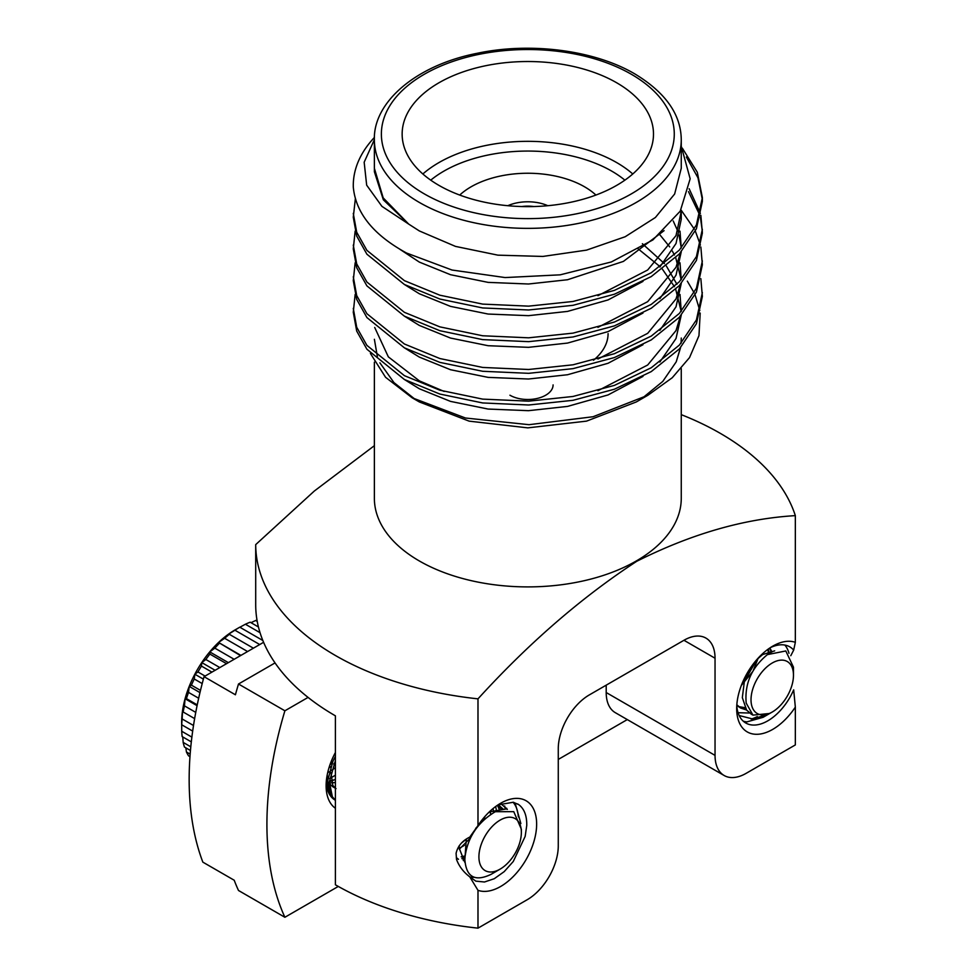 <?xml version="1.0" encoding="UTF-8"?>
<svg xmlns="http://www.w3.org/2000/svg" width="977" height="977" viewBox="0 0 977 977"><rect width="100%" height="100%" fill="white"/><g stroke="black" fill="none" stroke-linecap="round" stroke-linejoin="round"><path stroke-width="1.47" d="M328.687 791.504L326.33 781.087M326.758 777.521L327.686 780.44M329.273 783.395L332.607 786.632M335.404 808.272A50.963 29.42 -60 0 1 326.11 785.74A50.963 29.42 -60 0 1 335.404 752.498M333.975 763.758L335.404 762.207M326.208 782.736A43.977 25.39 120 0 0 331.924 797.598A43.977 25.39 120 0 0 335.404 800.285L335.221 800.175M308.073 697.407L284.893 710.792A327.087 188.842 120 0 0 284.893 917.269L338.298 886.432M558.27 759.434L627.295 719.585M275.038 662.919L238.498 684.01L284.893 710.792M284.893 917.269L238.498 890.487A327.087 188.842 120 0 1 234.211 880.24L202.85 862.141A327.087 188.842 120 0 1 204.046 676.67L235.408 694.781A327.087 188.842 120 0 1 238.498 684.01M263.595 642.304L204.046 676.67M328.944 767.946L330.763 766.652M333.78 764.209L335.404 762.719M329.42 781.002L335.404 779.548M327.71 772.575L329.176 771.83M331.545 770.426L335.404 767.666M329.298 783.004L335.404 782.54M770.816 650.389L770.621 652.624M739.174 715.543L752.901 719.023L769.07 713.857L763.086 717.313L746.904 721.893A43.977 25.39 -60 0 1 743.253 721.173M769.742 713.466L772.245 712.025A30.018 17.33 120 0 0 793.471 675.254A30.018 17.33 120 0 0 772.245 663.004A30.018 17.33 120 0 0 751.02 699.764A30.018 17.33 120 0 0 772.245 712.025L769.742 713.466L752.962 715.127L746.196 703.098C744.486 683.888 751.545 667.731 767.397 654.614L785.801 650.963L793.471 667.169L793.471 675.254M746.489 709.974L740.749 708.081L736.829 704.771M769.827 647.971L772.001 651.928M758.25 658.022L753.108 670.845M752.669 671.614L741.348 685.402M752.046 714.541L746.636 710.157L742.325 697.639L744.364 681.445L751.228 666.778M756.882 659.536L762.646 654.566L774.676 650.853M745.292 708.142L738.734 706.823M768.264 649.058L769.339 653.357M506.831 809.335L506.66 808.235M505.256 809.274L504.706 805.988M335.404 760.582L329.347 781.918L332.375 796.805L335.404 800.151M335.404 756.296L332.949 761.23L327.649 780.928L330.678 795.828L333.804 799.247M497.635 870.568L500.139 869.115A30.018 17.33 -60 0 1 478.913 856.866A30.018 17.33 -60 0 1 500.139 820.106A30.018 17.33 -60 0 1 521.364 832.355A30.018 17.33 -60 0 1 500.139 869.115L494.325 872.205M521.364 832.355L521.364 829.253L513.755 811.655L495.302 811.704C477.191 822.597 467.018 838.29 464.796 858.82C465.956 876.906 474.688 882.109 490.979 874.403L496.963 870.959M520.875 823.599L515.49 804.425L513.707 802.361M518.921 817.615L516.784 808.822M190.161 754.134L186.436 751.985L185.85 747.845M189.978 756.638L188.537 755.807A82.459 47.604 -60 0 1 186.436 751.985M258.441 626.978L250.185 622.215A82.459 47.604 -60 0 0 245.398 624.23L260.041 632.693M250.991 622.679L255.669 620.493L257.232 621.396M255.669 620.493A82.459 47.604 -60 0 1 257.012 620.175M262.85 640.509L239.78 627.185L235.03 629.921A75.473 43.574 120 0 0 227.873 634.623L234.944 630.226A82.459 47.604 -60 0 1 239.78 627.185M234.944 630.226L259.711 644.539M253.385 648.191L229.363 634.317L227.873 634.623A75.473 43.574 120 0 0 218.543 642.463L224.649 638.286A82.459 47.604 -60 0 1 229.363 634.317M224.649 638.286L247.596 651.537M240.513 655.628L218.543 642.463A75.473 43.574 120 0 0 209.737 651.879L214.855 648.154A82.459 47.604 -60 0 1 219.3 643.379M214.855 648.154L234.15 659.292M226.542 663.688L209.896 654.089L209.737 651.879A75.473 43.574 120 0 0 201.763 662.577L205.854 659.499A82.459 47.604 -60 0 1 209.896 654.089M205.854 659.499L219.825 667.56M202.215 683.582L194.264 678.991L194.838 674.215A75.473 43.574 120 0 0 189.22 686.391L191.419 685.158A82.459 47.604 -60 0 1 194.264 678.991M191.419 685.158L200.505 690.397M211.924 672.127L201.457 666.082L201.763 662.577A75.473 43.574 120 0 0 194.838 674.215L197.965 671.968L205.085 676.072M197.965 671.968A82.459 47.604 -60 0 1 201.457 666.082M198.673 698.25L188.537 692.4L189.22 686.391A75.473 43.574 120 0 0 185.068 698.75L186.436 698.64A82.459 47.604 -60 0 1 188.537 692.4M186.436 698.64L197.244 704.881M195.766 712.392L184.458 705.858L185.068 698.75A75.473 43.574 120 0 0 182.516 710.865L183.163 712.001A82.459 47.604 -60 0 1 184.458 705.858M183.163 712.001L194.643 718.62M193.507 725.508L182.162 718.962L182.516 710.865A75.473 43.574 120 0 0 181.661 722.369L181.734 724.787A82.459 47.604 -60 0 1 182.162 718.962M181.734 724.787L192.677 731.101M190.808 746.807L183.163 742.398A82.459 47.604 -60 0 0 184.458 747.051L190.466 750.519M239.878 627.246L245.398 624.23M183.163 742.398L182.784 736.951M191.883 737.134L181.734 731.272A82.459 47.604 -60 0 0 182.162 736.597L191.321 741.885M181.734 731.272L181.661 722.369M197.085 705.687L185.068 698.75M199.967 692.608L189.22 686.391M215.111 670.295L201.763 662.577M203.375 679.137L194.838 674.215M228.362 662.638L209.737 651.879M240.928 655.384L218.543 642.463M503.485 809.359L498.233 804.767M456.32 857.55L458.482 859.308L456.454 858.148M463.245 860.493L464.771 860.383M493.764 812.485L493.055 808.553M459.324 849.208L470.535 837.826M474.981 830.132L475.97 827.959M330.959 772.465L332.803 785.435L335.404 788.219M329.359 781.734L335.404 779.414M329.884 765.028L332.766 761.62M504.45 809.286L490.552 811.667L488.341 812.84M466.31 839.206L464.771 860.774M501.47 809.652L497.916 804.95M461.901 858.331L464.857 857.501M490.576 814.378L490.405 810.873M327.246 774.712L327.771 779.451M329.286 783.273L329.994 784.323M332.681 786.68L335.404 787.67M329.701 778.596L335.404 775.188M521.828 206.55A25.268 14.594 180 0 1 533.808 206.55M595.921 195.058A80.261 46.334 0 0 0 584.576 186.815A80.261 46.334 0 0 0 459.727 195.058M498.038 804.865L513.267 802.264L518.616 804.547C524.209 808.638 526.921 815.624 526.75 825.492L525.162 836.41L513.267 861.482L504.205 871.631L494.264 878.714L484.47 881.999L475.836 881.144L469.778 876.857C463.489 872.107 459.08 866.318 456.528 859.479L456.088 853.275C457.773 846.094 462.329 840.696 469.778 837.106L477.985 825.553A50.963 29.42 -60 0 1 500.615 803.277A50.963 29.42 -60 0 1 536.642 824.075A50.963 29.42 -60 0 1 500.615 886.493A50.963 29.42 -60 0 1 477.985 890.328L469.778 876.857M517.663 803.949L518.616 804.547M736.768 705.577A43.977 25.39 120 0 0 745.793 723.017A43.977 25.39 120 0 0 767.775 720.843A43.977 25.39 120 0 0 793.678 689.86L795.339 707.104A50.963 29.42 -60 0 1 772.709 729.392A50.963 29.42 -60 0 1 736.682 708.581A50.963 29.42 -60 0 1 772.709 646.176L772.709 646.176A50.963 29.42 -60 0 1 795.339 642.329L793.678 650.096L790.784 655.714M681.262 368.598L681.262 498.319A153.438 88.589 180 0 1 586.542 580.155A153.438 88.589 180 0 1 419.316 560.957A153.438 88.589 180 0 1 374.374 498.319L374.374 362.174M477.985 825.553L477.985 698.848A272.119 157.102 180 0 1 335.404 655.494A272.119 157.102 180 0 1 255.705 544.616L255.705 604.958A272.119 157.102 180 0 0 335.404 715.836L335.404 884.796A272.119 157.102 0 0 0 477.985 928.15L477.985 890.328M477.985 698.848C528.752 643.135 581.681 597.277 636.76 561.287C691.423 533.857 744.291 518.64 795.339 515.636L795.339 642.329M681.262 414.651A272.119 157.102 180 0 1 720.232 433.312A272.119 157.102 180 0 1 795.339 515.636M788.964 653.295A43.977 25.39 120 0 0 784.873 645.064M793.678 650.096A43.977 25.39 120 0 0 789.77 646.847A43.977 25.39 120 0 0 770.157 647.751M422.858 173.979A125.667 72.554 180 0 1 616.682 162.585A125.667 72.554 180 0 1 632.778 173.979M624.889 180.159A118.693 68.524 0 0 0 611.749 171.134A118.693 68.524 0 0 0 430.747 180.159M616.682 82.776A125.667 72.554 0 0 0 479.731 67.047A125.667 72.554 0 0 0 402.145 134.081A125.667 72.554 0 0 0 438.954 185.386A125.667 72.554 0 0 0 575.917 201.103A125.667 72.554 0 0 0 653.491 134.081A125.667 72.554 0 0 0 616.682 82.776M641.742 398.64L662.772 381.421L676.218 361.832L680.566 347.641M681.103 343.208L681.25 338.042M412.099 397.761L419.316 401.938L469.107 421.136L527.824 427.865L586.53 421.136L636.32 401.938L647.885 395.258L593.063 416.739L529.058 424.69L465.455 418.009L412.099 397.761L385.561 377.281L370.405 353.454M419.316 230.926L455.49 246.399L497.891 255.156L542.858 256.438L586.542 250.124L625.158 236.752L655.396 217.492L674.643 193.996L681.262 168.276L681.262 139.772A153.438 88.589 180 0 1 586.542 221.62A153.438 88.589 180 0 1 419.316 202.422A153.438 88.589 180 0 1 374.374 139.772L374.374 168.276L383.192 197.879L408.691 224.087L419.316 230.926M686.355 157.004L697.981 177.814L702.329 199.503M682.349 148.199L697.297 172.221L702.365 197.574L702.365 201.421L696.418 228.777L679.369 253.935L651.244 276.589L614.399 294.224L572.998 305.312L528.618 309.99L482.65 307.95L439.858 299.035L404.405 284.502L366.912 254.215L356.703 236.08L353.283 217.26L355.359 198.685M702.365 197.574L696.418 224.93L679.369 250.088L651.244 272.742L614.399 290.377L572.998 301.466L528.618 306.143L482.65 304.103L439.858 295.201L404.405 280.655L366.912 250.368L356.703 232.233L353.283 213.413M700.851 278.665L702.365 296.434L696.418 323.778L679.369 348.936L651.244 371.602L614.399 389.225L572.998 400.314L528.618 405.003L482.65 402.951L439.858 394.049L404.405 379.516L366.912 349.229L356.703 331.081L353.283 312.261L355.139 294.492M702.365 292.587L696.418 319.943L679.369 345.089L651.244 367.755L614.399 385.39L572.998 396.467L528.618 401.156L482.65 399.117L439.858 390.202L404.405 375.669L366.912 345.382L356.703 327.246L353.283 308.414M700.851 246.986L702.365 264.755L696.418 292.111L679.369 317.269L651.244 339.923L614.399 357.558L572.998 368.647L528.618 373.324L482.65 371.284L439.858 362.382L404.405 347.849L366.912 317.562L356.703 299.414L353.283 280.594L355.139 262.825M681.238 210.263L694.366 229.18M695.331 231.109L700.399 245.068M702.365 260.92L696.418 288.264L679.369 313.422L651.244 336.088L614.399 353.711L572.998 364.8L528.618 369.489L482.65 367.437L439.858 358.535L404.405 344.002L366.912 313.715L356.703 295.567L353.283 276.747M688.504 191.651L699.886 215.319M700.399 217.236L702.329 231.17M700.851 215.319L702.365 233.088L696.418 260.444L679.369 285.602L651.244 308.256L614.399 325.891L572.998 336.98L528.618 341.657L482.65 339.617L439.858 330.702L404.405 316.169L366.912 285.882L356.703 267.747L353.283 248.927L355.139 231.158M689.139 188.72L700.399 213.401M702.365 229.241L696.418 256.597L679.369 281.755L651.244 304.409L614.399 322.044L572.998 333.133L528.618 337.81L482.65 335.77L439.858 326.868L404.405 312.335L366.912 282.048L356.703 263.9L353.283 245.08M353.295 187.047L353.283 185.508A174.541 100.765 180 0 0 353.295 187.047C355.701 212.986 373.458 234.981 406.554 253.031L452.021 270.031L505.121 277.566L560.2 274.83L611.358 261.946L652.892 239.927L680.236 211.142L690.165 178.791L681.262 146.245M687.319 281.144L694.183 292.892M695.099 294.92L699.813 310.576M700.191 313.067L698.97 335.661L689.53 357.594L672.225 377.757L647.898 395.258M374.386 339.3L377.391 356.752M379.906 362.846L393.951 382.593L415.775 399.825M518.286 816.454A43.977 25.39 120 0 0 513.059 802.227M463.55 841.453L464.515 840.489M469.888 876.992A43.977 25.39 120 0 0 474.248 877.309M768.643 653.796L767.788 649.412M738.404 706.579L745.048 707.678M742.007 683.729L744.291 681.409L757.09 659.304M771.439 652.209L769.571 648.142M736.805 705.125L740.041 707.678L746.208 709.583M749.506 713.015L738.075 712.721M459.251 848.341L464.331 845.374M483.908 819.666L484.983 816.406M462.206 858.893L464.796 858.71M499.528 810.116L497.464 805.243M459.178 845.764L459.263 848.415L464.857 862.386M461.791 842.797L465.638 839.67M461.156 856.78L465.003 855.962M496.548 811.154L495.681 806.513M500.81 803.656L507.368 809.383M374.399 168.276L374.399 171.793L383.338 199.796L408.691 224.087L381.909 206.342L366.668 185.166L364.165 162.231L374.374 139.638M353.283 185.508A174.541 100.765 180 0 1 374.423 137.427M659.841 267.026L676.023 243.493L681.25 219.288L681.25 211.374L676.023 235.579L647.678 269.994L597.936 295.689M680.004 231.158L681.25 248.036M680.407 252.811L676.023 267.246L647.678 301.673L597.936 327.356M680.004 262.825L681.25 279.703M680.407 284.478L676.023 298.913L647.678 333.34L597.936 359.023M642.377 243.725L664.433 263.607M666.326 265.964L676.927 284.283M680.004 294.492L681.25 311.37M680.407 316.145L676.023 330.58L647.678 365.007L597.936 390.702M444.169 391.459L419.328 380.847L388.333 356.861L374.704 327.466M680.419 347.8L676.218 361.832M664.067 230.657L623.411 261.409L567.527 279.74L528.52 284.002L488.109 282.377L450.507 274.708L419.328 262.092L399.776 249.22M680.578 210.58L681.103 215.331M642.976 281.4L608.06 299.939L567.527 311.407L528.52 315.669L488.109 314.044L450.507 306.375L419.328 293.759L404.686 284.661M673.202 220.961L677.782 231.134M679.039 235.103L681.103 246.998M681.238 251.883L676.023 275.16L659.841 298.693M642.976 313.067L608.06 331.606L567.527 343.074L528.52 347.336L488.109 345.711L450.507 338.054L419.328 325.426L404.686 316.328M659.683 234.553L669.733 246.925M672.213 250.894L674.46 255.021M675.718 257.659L681.177 279.776M681.238 283.55L676.023 306.827L659.841 330.36M642.976 344.734L608.06 363.273L567.527 374.741L528.52 379.015L488.109 377.378L450.507 369.721L419.328 357.093L404.686 347.995M638.03 248.744L660.208 266.758M662.321 269.054L674.46 286.701M675.718 289.339L681.177 311.455M681.238 315.229L676.023 338.494L659.841 362.027M642.976 376.401L608.06 394.94L567.527 406.408L528.52 410.682L488.109 409.058L450.507 401.388L419.328 388.761L404.686 379.674M606.204 685.17L606.204 692.534A43.977 25.39 120 0 0 615.315 712.673L724.152 775.506A43.977 25.39 -60 0 1 715.042 755.38L715.042 658.229L683.949 640.277A43.977 25.39 -60 0 1 705.944 638.103A43.977 25.39 -60 0 1 715.042 658.229M795.339 707.104L795.339 744.926L746.147 773.332A43.977 25.39 -60 0 1 724.152 775.506M477.985 928.15L527.177 899.744A43.977 25.39 -60 0 0 558.27 845.887L558.27 748.748A43.977 25.39 -60 0 1 589.375 694.879L683.949 640.277M751.081 719.072A43.977 25.39 120 0 0 757.297 716.581M374.374 445.683L314.301 491.052L255.705 544.616M547.816 205.707A32.815 18.942 0 0 0 507.82 205.707M593.466 360.257A80.261 46.334 0 0 0 608.085 333.597M509.945 395.221A25.268 14.594 0 0 0 537.497 398.384A25.268 14.594 0 0 0 553.092 384.901M424.262 193.861A146.465 84.559 0 0 0 631.386 193.861A146.465 84.559 0 0 0 631.386 74.289A146.465 84.559 0 0 0 424.262 74.289A146.465 84.559 0 0 0 424.262 193.861M715.042 755.38L606.204 692.534M750.947 713.979L752.962 715.127M740.041 707.678L740.749 708.081M332.632 786.656L336.027 788.622M681.262 139.772C681.03 114.504 665.569 92.559 634.867 73.934C594.871 50.291 530.951 41.852 477.313 53.271C415.03 65.41 373.067 102.915 374.374 139.772"/></g></svg>
